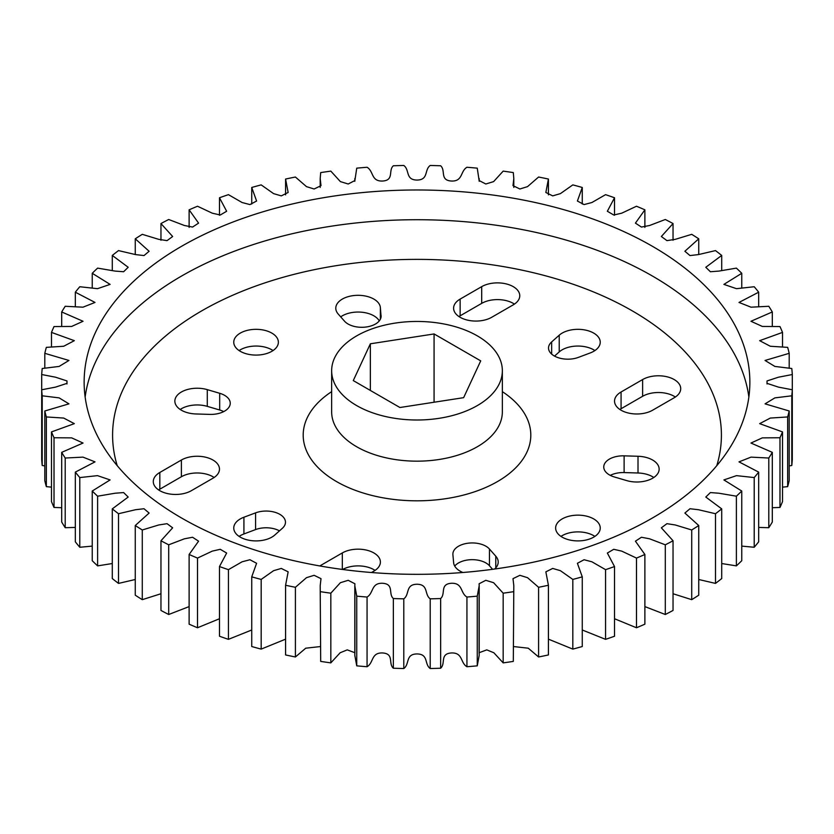 <?xml version="1.0" encoding="UTF-8"?>
<svg xmlns="http://www.w3.org/2000/svg" width="834" height="834" viewBox="0 0 834 834"><rect width="100%" height="100%" fill="white"/><g stroke="black" fill="none" stroke-linecap="round" stroke-linejoin="round"><path stroke-width="1.25" d="M381.096 315.544A19.349 11.165 180 0 1 381.117 316.128A19.349 11.165 180 0 1 375.456 324.03A19.349 11.165 180 0 1 344.536 321.194L338.218 314.043A22.309 12.875 180 0 1 335.789 308.194A22.309 12.875 180 0 1 357.515 295.319A22.309 12.875 180 0 1 380.367 307.527L381.096 316.712M219.686 393.283A19.349 11.165 180 0 1 230.247 403.239A19.349 11.165 180 0 1 224.575 411.131A19.349 11.165 180 0 1 209.887 414.394L195.99 413.966A22.309 12.875 180 0 1 174.859 401.112A22.309 12.875 180 0 1 207.291 389.634L219.686 393.283L219.686 410.005A19.349 11.165 180 0 1 223.72 411.6M271.842 351.312A22.309 12.875 180 0 1 247.531 354.106A22.309 12.875 180 0 1 233.76 342.201A22.309 12.875 180 0 1 240.296 333.1A22.309 12.875 180 0 1 264.597 330.306A22.309 12.875 180 0 1 278.368 342.201A22.309 12.875 180 0 1 271.842 351.312M239.108 350.561A22.309 12.875 180 0 1 240.296 349.821A22.309 12.875 180 0 1 273.031 350.561M271.842 537.138A22.309 12.875 180 0 1 247.531 539.932A22.309 12.875 180 0 1 233.76 528.037A22.309 12.875 180 0 1 240.296 518.925A22.309 12.875 180 0 1 243.924 517.236L255.59 512.858A19.349 11.165 180 0 1 275.356 512.41A19.349 11.165 180 0 1 285.468 522.23A19.349 11.165 180 0 1 282.351 528.308L274.772 535.042A22.309 12.875 180 0 1 271.842 537.138M239.108 536.398A22.309 12.875 180 0 1 240.296 535.657A22.309 12.875 180 0 1 243.924 533.958L255.59 529.58A19.349 11.165 180 0 1 279.473 530.862M462.88 572.499A22.309 12.875 180 0 1 453.633 562.71L452.904 554.693A19.349 11.165 180 0 1 452.883 554.11A19.349 11.165 180 0 1 467.707 543.247A19.349 11.165 180 0 1 489.464 549.043L495.782 556.195A22.309 12.875 180 0 1 498.211 562.043A22.309 12.875 180 0 1 494.645 569.028M638.01 456.271A22.309 12.875 180 0 1 659.141 469.125A22.309 12.875 180 0 1 652.615 478.236A22.309 12.875 180 0 1 626.709 480.603L614.314 476.954A19.349 11.165 180 0 1 603.753 466.998A19.349 11.165 180 0 1 624.113 455.844L638.01 456.271L638.01 472.993A22.309 12.875 180 0 1 653.804 477.486M593.704 537.138A22.309 12.875 180 0 1 569.403 539.932A22.309 12.875 180 0 1 555.632 528.037A22.309 12.875 180 0 1 562.158 518.925A22.309 12.875 180 0 1 586.469 516.131A22.309 12.875 180 0 1 600.24 528.037A22.309 12.875 180 0 1 593.704 537.138M560.969 536.398A22.309 12.875 180 0 1 562.158 535.657A22.309 12.875 180 0 1 594.892 536.398M559.228 335.195A22.309 12.875 180 0 1 562.158 333.1A22.309 12.875 180 0 1 586.469 330.306A22.309 12.875 180 0 1 600.24 342.201A22.309 12.875 180 0 1 593.704 351.312A22.309 12.875 180 0 1 590.076 353.001L578.41 357.379A19.349 11.165 180 0 1 558.644 357.828A19.349 11.165 180 0 1 548.532 348.007A19.349 11.165 180 0 1 551.649 341.93L559.228 335.195L559.228 351.917A22.309 12.875 180 0 1 562.158 349.821A22.309 12.875 180 0 1 594.892 350.561M652.365 246.27A332.86 192.174 0 0 0 289.617 204.611A332.86 192.174 0 0 0 84.14 382.16A332.86 192.174 0 0 0 181.635 518.039A332.86 192.174 0 0 0 544.383 559.697A332.86 192.174 0 0 0 749.86 382.16A332.86 192.174 0 0 0 652.365 246.27M356.65 405.574A85.349 49.279 0 0 0 449.662 416.249A85.349 49.279 0 0 0 502.349 370.723A85.349 49.279 0 0 0 477.35 335.883A85.349 49.279 0 0 0 384.338 325.208A85.349 49.279 0 0 0 331.651 370.723A85.349 49.279 0 0 0 356.65 405.574M342.649 569.476A22.309 12.875 180 0 1 375.06 570.404M340.71 316.857A22.309 12.875 180 0 1 362.071 312.25A22.309 12.875 180 0 1 379.272 320.892M180.196 409.473A22.309 12.875 180 0 1 207.291 406.356L219.686 410.005M454.728 566.077A19.349 11.165 180 0 1 471.919 559.666A19.349 11.165 180 0 1 489.464 565.765L492.592 569.309M610.279 475.37A19.349 11.165 180 0 1 624.113 472.576L638.01 472.993M554.527 356.097L559.228 351.917M619.881 409.473A22.309 12.875 180 0 1 621.069 408.733L642.628 396.286A22.309 12.875 180 0 1 675.363 397.026M458.94 316.555A22.309 12.875 180 0 1 460.139 315.815L481.698 303.368A22.309 12.875 180 0 1 514.432 304.108M158.637 489.933A22.309 12.875 180 0 1 159.826 489.193L181.385 476.746A22.309 12.875 180 0 1 214.119 477.486M320.193 585.697L320.694 661.404L320.193 585.697L321.007 578.66L314.126 575.314L306.474 577.681L295.413 587.292L295.413 656.973A375.529 216.809 0 0 1 285.582 654.951L285.582 585.26L288.147 571.843L281.298 568.434L273.604 570.675L261.178 579.421L261.178 649.113A375.529 216.809 0 0 1 251.732 646.527L251.732 576.847L256.601 563.294L249.929 559.739L242.1 561.793L228.433 569.653L228.433 639.344A375.529 216.809 0 0 1 219.478 636.238L219.478 566.557L226.65 553.046L220.259 549.304L212.274 551.128L197.512 558.082L197.512 627.762A375.529 216.809 0 0 1 189.12 624.176L189.12 554.485L198.575 541.183L192.56 537.252L184.397 538.816L168.697 544.811A375.529 216.809 180 0 1 160.962 540.766L160.962 610.446A375.529 216.809 0 0 0 168.697 614.502L189.12 606.599M160.962 540.766L172.648 527.818L167.061 523.679L158.741 524.972L142.28 529.976A375.529 216.809 180 0 1 135.264 525.514L135.264 595.195A375.529 216.809 0 0 0 142.28 599.667L160.962 593.745M135.264 525.514L149.119 513.056L144.011 508.74L135.567 509.72L118.511 513.723A375.529 216.809 180 0 1 112.288 508.876L112.288 578.567A375.529 216.809 0 0 0 118.511 583.404L135.264 579.505M112.288 508.876L128.196 497.043L123.62 492.571L115.082 493.228L97.609 496.199A375.529 216.809 180 0 1 92.24 491.028L92.24 560.709A375.529 216.809 0 0 0 97.609 565.879L112.288 563.534M92.24 491.028L110.109 479.925L97.495 475.641L79.793 477.569A375.529 216.809 180 0 1 75.321 472.117L75.321 541.808A375.529 216.809 0 0 0 79.793 547.26L92.24 546.114M75.321 472.117L95.003 461.869L82.983 457.126L65.208 458.033A375.529 216.809 180 0 1 61.695 452.351L61.695 522.042A375.529 216.809 0 0 0 65.208 527.713L75.321 527.432M61.695 452.351L83.046 443.042L71.672 437.871L54.022 437.756A375.529 216.809 180 0 1 51.489 431.908L51.489 501.599A375.529 216.809 0 0 0 54.022 507.447L61.695 507.708M51.489 431.908L74.33 423.651L63.697 418.063L46.339 416.948A375.529 216.809 180 0 1 44.807 410.985L44.807 480.676A375.529 216.809 0 0 0 46.339 486.639L51.489 487.139M44.807 410.985L68.951 403.854L59.131 397.881L42.211 395.806A375.529 216.809 180 0 1 41.7 389.78L55.565 387.112L66.981 383.359L66.981 380.95L55.565 377.208L41.7 374.529L41.7 459.471A375.529 216.809 0 0 0 42.211 465.487L44.807 465.914M789.193 465.914L791.789 465.487A375.529 216.809 0 0 0 792.3 459.471L792.3 374.529L778.435 377.208L767.019 380.95L767.019 383.359L778.435 387.112L792.3 389.78A375.529 216.809 180 0 1 791.789 395.806L774.869 397.881L765.049 403.854L789.193 410.985L789.193 480.676A375.529 216.809 0 0 1 787.661 486.639L787.661 416.948L770.303 418.063L759.67 423.651L782.511 431.908L782.511 501.599A375.529 216.809 0 0 1 779.978 507.447L779.978 437.756L762.328 437.871L750.954 443.042L772.305 452.351L772.305 522.042A375.529 216.809 0 0 1 768.792 527.713L768.792 458.033L751.017 457.126L738.997 461.869L758.679 472.117L758.679 541.808A375.529 216.809 0 0 1 754.207 547.26L754.207 477.569L736.505 475.641L723.891 479.925L741.76 491.028L741.76 560.709A375.529 216.809 0 0 1 736.391 565.879L736.391 496.199L718.918 493.228L710.38 492.571L705.804 497.043L721.712 508.876L721.712 578.567A375.529 216.809 0 0 1 715.489 583.404L715.489 513.723L698.433 509.72L689.989 508.74L684.881 513.056L698.736 525.514L698.736 595.195A375.529 216.809 0 0 1 691.72 599.667L691.72 529.976L675.259 524.972L666.939 523.679L661.352 527.818L673.038 540.766L673.038 610.446A375.529 216.809 0 0 1 665.303 614.502L665.303 544.811L649.603 538.816L641.44 537.252L635.425 541.183L644.88 554.485L644.88 624.176A375.529 216.809 0 0 1 636.488 627.762L636.488 558.082L621.726 551.128L613.741 549.304L607.35 553.046L614.522 566.557L614.522 636.238A375.529 216.809 0 0 1 605.567 639.344L605.567 569.653L591.9 561.793L584.071 559.739L577.399 563.294L582.268 576.847L582.268 646.527A375.529 216.809 0 0 1 572.822 649.113L572.822 579.421L560.396 570.675L552.702 568.434L545.853 571.843L548.418 585.26L548.418 654.951A375.529 216.809 0 0 1 538.587 656.973L538.587 587.292L527.526 577.681L519.874 575.314L512.993 578.66L513.807 585.697L513.306 661.404L513.807 585.697M782.511 487.139L787.661 486.639M772.305 507.708L779.978 507.447M758.679 527.432L768.792 527.713M741.76 546.114L754.207 547.26M721.712 563.534L736.391 565.879M698.736 579.505L715.489 583.404M673.038 593.745L691.72 599.667M644.88 606.599L665.303 614.502M614.522 618.745L636.488 627.762M582.268 629.993L605.567 639.344M548.418 639.157L572.822 649.113M513.807 646.579L528.266 648.195L538.587 656.973M479.196 652.688L486.775 649.874L493.843 652.751L503.173 662.874A375.529 216.809 0 0 0 513.306 661.404M477.257 665.845L479.196 655.388L479.196 585.697L477.257 596.154L477.257 665.845A375.529 216.809 0 0 1 466.936 666.731L466.936 597.04C460.18 593.11 463.068 582.757 451.309 583.279C439.601 584.092 445.929 593.912 440.644 598.541L440.644 668.222C445.929 663.603 439.601 653.773 451.309 652.97C463.068 652.438 460.18 662.79 466.936 666.731M356.743 665.845L356.743 596.154L354.804 585.697L354.804 655.388L356.743 665.845A375.529 216.809 0 0 0 367.064 666.731C373.82 662.79 370.932 652.438 382.691 652.97C394.399 653.773 388.071 663.603 393.356 668.222A375.529 216.809 0 0 0 403.792 668.524C409.838 664.218 405.209 654.085 417 653.939C428.791 654.085 424.162 664.218 430.208 668.524A375.529 216.809 0 0 0 440.644 668.222M320.694 661.404A375.529 216.809 0 0 0 330.827 662.874L340.157 652.751L347.225 649.874L354.804 652.688M295.413 656.973L305.734 648.195L320.193 646.579M261.178 649.113L285.582 639.157M228.433 639.344L251.732 629.993M197.512 627.762L219.478 618.745M168.697 544.811L168.697 614.502M142.28 529.976L142.28 599.667M118.511 513.723L118.511 583.404M97.609 496.199L97.609 565.879M79.793 477.569L79.793 547.26M65.208 458.033L65.208 527.713M54.022 437.756L54.022 507.447M46.339 416.948L46.339 486.639M42.211 395.806L42.211 465.487M41.7 374.529A375.529 216.809 180 0 1 42.211 368.513L59.131 366.428L68.951 360.455L44.807 353.324L44.807 368.086M44.807 353.324A375.529 216.809 180 0 1 46.339 347.361L63.697 346.256L74.33 340.668L51.489 332.401L51.489 346.861M51.489 332.401A375.529 216.809 180 0 1 54.022 326.553L71.672 326.438L83.046 321.267L61.695 311.958L61.695 326.292M61.695 311.958A375.529 216.809 180 0 1 65.208 306.286L82.983 307.183L95.003 302.44L75.321 292.192L75.321 306.568M75.321 292.192A375.529 216.809 180 0 1 79.793 286.74L97.495 288.679L110.109 284.394L92.24 273.291L92.24 287.886M92.24 273.291A375.529 216.809 180 0 1 97.609 268.121L115.082 271.092L123.62 271.738L128.196 267.276L112.288 255.433L112.288 270.466M112.288 255.433A375.529 216.809 180 0 1 118.511 250.596L135.567 254.589L144.011 255.569L149.119 251.263L135.264 238.805L135.264 254.495M135.264 238.805A375.529 216.809 180 0 1 142.28 234.333L158.741 239.348L167.061 240.63L172.648 236.502L160.962 223.554L160.962 240.255M160.962 223.554A375.529 216.809 180 0 1 168.697 219.498L184.397 225.493L192.56 227.067L198.575 223.126L189.12 209.824L189.12 227.401M189.12 209.824A375.529 216.809 180 0 1 197.512 206.238L212.274 213.181L220.259 215.005L226.65 211.263L219.478 197.762L219.478 215.255M219.478 197.762A375.529 216.809 180 0 1 228.433 194.656L242.1 202.526L249.929 204.58L256.601 201.025L251.732 187.473L251.732 204.007M251.732 187.473A375.529 216.809 180 0 1 261.178 184.887L273.604 193.634L281.298 195.875L288.147 192.477L285.582 179.049L285.582 194.843M285.582 179.049A375.529 216.809 180 0 1 295.413 177.027L306.474 186.628L314.126 188.995L321.007 185.648L320.193 178.612L320.694 172.596A375.529 216.809 180 0 1 330.827 171.126L340.387 181.614L348.205 184.001L354.888 180.54L356.743 168.155A375.529 216.809 180 0 1 367.064 167.269C373.82 171.21 370.932 181.562 382.691 181.03C394.399 180.227 388.071 170.397 393.356 165.778A375.529 216.809 180 0 1 403.792 165.476C409.838 169.782 405.209 179.915 417 180.061C428.791 179.915 424.162 169.782 430.208 165.476A375.529 216.809 180 0 1 440.644 165.778C445.929 170.397 439.601 180.227 451.309 181.03C463.068 181.562 460.18 171.21 466.936 167.269A375.529 216.809 180 0 1 477.257 168.155L479.112 180.54L485.795 184.001L493.613 181.614L503.173 171.126A375.529 216.809 180 0 1 513.306 172.596L513.807 178.612L512.993 185.648L519.874 188.995L527.526 186.628L538.587 177.027A375.529 216.809 180 0 1 548.418 179.049L545.853 192.477L552.702 195.875L560.396 193.634L572.822 184.887A375.529 216.809 180 0 1 582.268 187.473L577.399 201.025L584.071 204.58L591.9 202.526L605.567 194.656A375.529 216.809 180 0 1 614.522 197.762L607.35 211.263L613.741 215.005L621.726 213.181L636.488 206.238A375.529 216.809 180 0 1 644.88 209.824L635.425 223.126L641.44 227.067L649.603 225.493L665.303 219.498A375.529 216.809 180 0 1 673.038 223.554L661.352 236.502L666.939 240.63L675.259 239.348L691.72 234.333A375.529 216.809 180 0 1 698.736 238.805L684.881 251.263L689.989 255.569L698.433 254.589L715.489 250.596A375.529 216.809 180 0 1 721.712 255.433L705.804 267.276L710.38 271.738L718.918 271.092L736.391 268.121A375.529 216.809 180 0 1 741.76 273.291L723.891 284.394L736.505 288.679L754.207 286.74A375.529 216.809 180 0 1 758.679 292.192L738.997 302.44L751.017 307.183L768.792 306.286A375.529 216.809 180 0 1 772.305 311.958L750.954 321.267L762.328 326.438L779.978 326.553A375.529 216.809 180 0 1 782.511 332.401L759.67 340.668L770.303 346.256L787.661 347.361A375.529 216.809 180 0 1 789.193 353.324L765.049 360.455L774.869 366.428L791.789 368.513A375.529 216.809 180 0 1 792.3 374.529M548.418 194.843L548.418 179.049M582.268 204.007L582.268 187.473M614.522 215.255L614.522 197.762M644.88 227.401L644.88 209.824M673.038 240.255L673.038 223.554M698.736 254.495L698.736 238.805M721.712 270.466L721.712 255.433M741.76 287.886L741.76 273.291M758.679 306.568L758.679 292.192M772.305 326.292L772.305 311.958M782.511 346.861L782.511 332.401M789.193 368.086L789.193 353.324M791.789 465.487L791.789 395.806M503.173 662.874L503.173 593.183L493.613 582.705L485.795 580.308L479.112 583.769L479.196 585.697M430.208 668.524L430.208 598.833C424.162 594.538 428.791 584.394 417 584.248C405.209 584.394 409.838 594.538 403.792 598.833L403.792 668.524M393.356 668.222L393.356 598.541C388.071 593.912 394.399 584.092 382.691 583.279C370.932 582.757 373.82 593.11 367.064 597.04L367.064 666.731M354.804 585.697L354.888 583.769L348.205 580.308L340.387 582.705L330.827 593.183L330.827 662.874M197.512 558.082A375.529 216.809 180 0 1 189.12 554.485M228.433 569.653A375.529 216.809 180 0 1 219.478 566.557M261.178 579.421A375.529 216.809 180 0 1 251.732 576.847M295.413 587.292A375.529 216.809 180 0 1 285.582 585.26M330.827 593.183A375.529 216.809 180 0 1 320.694 591.723M367.064 597.04A375.529 216.809 180 0 1 356.743 596.154M403.792 598.833A375.529 216.809 180 0 1 393.356 598.541M440.644 598.541A375.529 216.809 180 0 1 430.208 598.833M477.257 596.154A375.529 216.809 180 0 1 466.936 597.04M513.306 591.723A375.529 216.809 180 0 1 503.173 593.183M548.418 585.26A375.529 216.809 180 0 1 538.587 587.292M582.268 576.847A375.529 216.809 180 0 1 572.822 579.421M614.522 566.557A375.529 216.809 180 0 1 605.567 569.653M644.88 554.485A375.529 216.809 180 0 1 636.488 558.082M673.038 540.766A375.529 216.809 180 0 1 665.303 544.811M698.736 525.514A375.529 216.809 180 0 1 691.72 529.976M721.712 508.876A375.529 216.809 180 0 1 715.489 513.723M741.76 491.028A375.529 216.809 180 0 1 736.391 496.199M758.679 472.117A375.529 216.809 180 0 1 754.207 477.569M772.305 452.351A375.529 216.809 180 0 1 768.792 458.033M782.511 431.908A375.529 216.809 180 0 1 779.978 437.756M789.193 410.985A375.529 216.809 180 0 1 787.661 416.948M434.076 333.944L370.359 343.796L353.282 380.585L399.924 407.513L463.641 397.662L480.718 360.872L434.076 333.944L434.076 402.228M370.359 343.796L370.359 390.437M319.829 565.963A22.309 12.875 180 0 1 320.756 565.389L342.326 552.932A22.309 12.875 180 0 1 366.626 550.148A22.309 12.875 180 0 1 380.398 562.043A22.309 12.875 180 0 1 373.861 571.144L371.484 572.52M652.615 410.213A22.309 12.875 180 0 1 628.304 413.007A22.309 12.875 180 0 1 614.533 401.112A22.309 12.875 180 0 1 621.069 392.001L642.628 379.553A22.309 12.875 180 0 1 666.939 376.759A22.309 12.875 180 0 1 680.711 388.665A22.309 12.875 180 0 1 674.174 397.766L652.615 410.213M491.674 317.306A22.309 12.875 180 0 1 467.374 320.089A22.309 12.875 180 0 1 453.602 308.194A22.309 12.875 180 0 1 460.139 299.093L481.698 286.646A22.309 12.875 180 0 1 505.998 283.852A22.309 12.875 180 0 1 519.77 295.747A22.309 12.875 180 0 1 513.244 304.848L491.674 317.306M212.931 478.236L191.372 490.684A22.309 12.875 180 0 1 167.061 493.478A22.309 12.875 180 0 1 153.289 481.572A22.309 12.875 180 0 1 159.826 472.471L181.385 460.024A22.309 12.875 180 0 1 205.696 457.23A22.309 12.875 180 0 1 219.467 469.125A22.309 12.875 180 0 1 212.931 478.236M495.782 567.891L495.782 556.195M85.141 397.026A332.86 192.174 180 0 1 301.616 231.633A332.86 192.174 180 0 1 652.365 276.002A332.86 192.174 180 0 1 748.859 397.026M716.771 465.685A304.41 175.745 0 0 0 632.245 310.842A304.41 175.745 0 0 0 276.398 279.244A304.41 175.745 0 0 0 117.229 465.685M502.349 391.657A113.799 65.698 180 0 1 494.906 483.011A113.799 65.698 180 0 1 336.529 481.572A113.799 65.698 180 0 1 331.651 391.657M331.651 370.723L331.651 411.892A85.349 49.279 0 0 0 356.65 446.732A85.349 49.279 0 0 0 449.662 457.418A85.349 49.279 0 0 0 502.349 411.892L502.349 370.723M159.826 489.193L159.826 472.471M181.385 476.746L181.385 460.024M460.139 315.815L460.139 299.093M481.698 303.368L481.698 286.646M621.069 408.733L621.069 392.001M642.628 396.286L642.628 379.553M551.649 354.096L551.649 341.93M624.113 472.576L624.113 455.844M489.464 565.765L489.464 549.043M243.924 533.958L243.924 517.236M255.59 529.58L255.59 512.858M207.291 406.356L207.291 389.634M380.367 319.214L380.367 307.527M342.326 569.434L342.326 552.932M320.756 566.119L320.756 565.389M66.96 383.953L66.96 382.16M320.193 187.421L320.193 178.612M354.804 181.312L354.804 178.612M479.196 181.312L479.196 178.612M513.807 187.421L513.807 178.612M767.04 383.953L767.04 382.16M479.112 653.46L479.112 587.584M354.888 653.46L354.888 587.584"/></g></svg>
